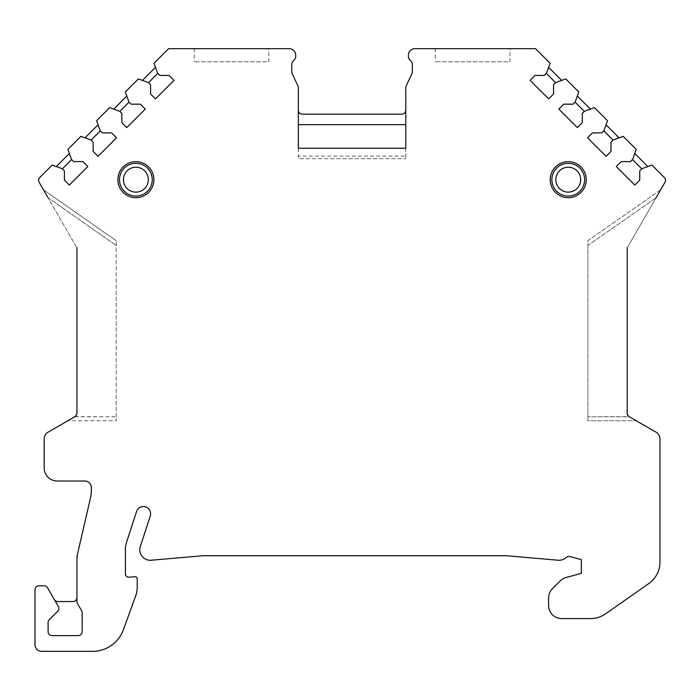 <?xml version="1.0" encoding="UTF-8"?>
<svg xmlns="http://www.w3.org/2000/svg" width="700" height="700" viewBox="0 0 700 700"><rect width="100%" height="100%" fill="white"/><g stroke="black" fill="none" stroke-linecap="round" stroke-linejoin="round"><path stroke-width="0.53" stroke-dasharray="3.5 2.62" d="M153.895 179.673A18.016 18.016 0 0 1 135.888 197.689A18.016 18.016 0 0 1 117.871 179.673A18.016 18.016 0 0 1 135.888 161.665A18.016 18.016 0 0 1 153.895 179.673M119.508 179.673A16.38 16.38 0 0 1 135.888 163.301A16.38 16.38 0 0 1 152.259 179.673A16.38 16.38 0 0 1 135.888 196.053A16.38 16.38 0 0 1 119.508 179.673A16.38 16.38 0 0 0 135.888 196.053A16.38 16.38 0 0 0 152.259 179.673A16.38 16.38 0 0 0 135.888 163.301A16.38 16.38 0 0 0 119.508 179.673M550.226 179.673A18.016 18.016 0 0 0 568.242 197.689A18.016 18.016 0 0 0 586.259 179.673A18.016 18.016 0 0 0 568.242 161.665A18.016 18.016 0 0 0 550.226 179.673M551.871 179.673A16.38 16.38 0 0 1 568.242 163.301A16.38 16.38 0 0 1 584.622 179.673A16.38 16.38 0 0 1 568.242 196.053A16.38 16.38 0 0 1 551.871 179.673A16.38 16.38 0 0 0 568.242 196.053A16.38 16.38 0 0 0 584.622 179.673A16.38 16.38 0 0 0 568.242 163.301A16.38 16.38 0 0 0 551.871 179.673M405.781 110.233L405.781 87.964A5.241 5.241 0 0 1 406.271 85.75L411.845 73.806A5.241 5.241 0 0 0 412.335 71.593L412.335 64.54A5.241 5.241 0 0 0 410.366 60.454A5.241 5.241 0 0 1 408.406 56.359L408.406 55.212A6.554 6.554 0 0 1 414.951 48.659L535.491 48.659L550.095 63.262L548.608 67.34L561.671 80.395L565.74 78.916L578.812 91.98L577.334 96.058L590.389 109.112L594.466 107.634L607.53 120.706L606.051 124.775L619.106 137.839L623.184 136.351L636.256 149.424L634.769 153.501L647.824 166.556L651.901 165.069L664.379 177.546A3.929 3.929 0 0 1 665 182.289L627.2 247.756L627.2 413.236A3.929 3.929 0 0 0 629.169 416.64L656.023 432.154A7.857 7.857 0 0 1 659.96 438.961L659.96 562.109A26.206 26.206 0 0 1 648.786 583.572L605.544 613.847A26.206 26.206 0 0 1 590.52 618.59L561.697 618.59A13.099 13.099 0 0 1 548.59 605.483L548.59 597.975A13.099 13.099 0 0 1 552.431 588.709L560.289 580.843A13.099 13.099 0 0 1 566.16 577.456L581.35 573.387L581.35 559.633L569.905 556.561A3.929 3.929 0 0 0 566.212 557.48A10.482 10.482 0 0 1 558.163 560.245L506.774 555.747A13.099 13.099 0 0 0 505.627 555.695L203.744 555.695A13.099 13.099 0 0 0 202.597 555.747L151.209 560.245A10.482 10.482 0 0 1 140.324 546.56L150.255 515.996A7.21 7.21 0 0 0 145.635 506.923A7.21 7.21 0 0 0 136.553 511.543L126.621 542.106A24.894 24.894 0 0 0 125.405 549.806L125.405 573.939A3.272 3.272 0 0 0 128.966 577.202L135.056 576.669A1.969 1.969 0 0 1 137.191 578.629L137.191 587.142A26.206 26.206 0 0 1 135.616 596.102L123.357 629.79A32.751 32.751 0 0 1 92.575 651.341L41.554 651.341A6.554 6.554 0 0 1 35 644.788L35 589.767A3.929 3.929 0 0 1 38.929 585.83L44.17 585.83A3.929 3.929 0 0 1 47.574 587.799L54.381 599.594A3.929 3.929 0 0 0 57.785 601.554L72.993 601.554A3.929 3.929 0 0 0 76.93 597.625L76.93 559.633A26.206 26.206 0 0 1 77.595 553.735L90.668 497.131A26.206 26.206 0 0 0 91.341 491.234L91.341 487.567A6.554 6.554 0 0 0 84.788 481.023L57.269 481.023A13.099 13.099 0 0 1 44.17 467.915L44.17 438.961A7.857 7.857 0 0 1 48.099 432.154L74.961 416.64A3.929 3.929 0 0 0 76.93 413.236L76.93 247.756L39.13 182.289A3.929 3.929 0 0 1 39.751 177.546L52.229 165.069L56.297 166.556L69.361 153.501L67.874 149.424L80.946 136.351L85.024 137.839L98.079 124.775L96.591 120.706L109.664 107.634L113.741 109.112L126.796 96.058L125.317 91.98L138.381 78.916L142.459 80.395L155.514 67.34L154.035 63.262L168.639 48.659L289.179 48.659A6.554 6.554 0 0 1 295.724 55.212L295.724 56.359A5.241 5.241 0 0 1 293.764 60.454A5.241 5.241 0 0 0 291.795 64.54L291.795 71.593A5.241 5.241 0 0 0 292.285 73.806L297.859 85.75A5.241 5.241 0 0 1 298.349 87.964L298.349 110.233A3.929 3.929 0 0 0 302.277 114.17L401.852 114.17A3.929 3.929 0 0 0 405.781 110.233L405.781 124.653M509.941 48.659L435.26 48.659L509.941 48.659L509.941 61.758L435.26 61.758L509.941 61.758M268.87 48.659L194.189 48.659L268.87 48.659L268.87 61.758L194.189 61.758L268.87 61.758M435.26 48.659L435.26 61.758M194.189 48.659L194.189 61.758M548.608 67.34L546.438 73.299L544.294 75.451L535.028 75.451L530.128 80.351L548.651 98.884L553.56 93.975L553.56 84.709L555.704 82.565L561.671 80.395M577.334 96.058L575.164 102.025L573.011 104.169L563.754 104.169L558.845 109.069L577.378 127.601L582.278 122.701L582.278 113.435L584.43 111.282L590.389 109.112M606.051 124.775L603.881 130.742L601.738 132.886L592.471 132.886L587.562 137.795L606.095 156.319L610.995 151.419L610.995 142.153L613.148 140.009L619.106 137.839M634.769 153.501L632.599 159.46L630.455 161.604L621.189 161.604L616.289 166.513L634.812 185.036L639.721 180.136L639.721 170.87L641.865 168.726L647.824 166.556M660.686 189.761L656.084 197.732L660.686 189.761L587.895 240.73L587.895 245.481L656.084 197.732L587.895 245.481L587.895 416.815L587.895 240.73L660.686 189.761M627.725 415.205L629.169 416.64L627.2 413.236L627.2 247.756L656.084 197.732M629.169 416.64L636.282 420.752L629.475 416.815L587.895 416.815L629.169 416.64M587.895 420.752L587.895 416.815L587.895 420.752L636.282 420.752L587.895 420.752M405.781 148.234L405.781 158.716L405.781 148.234L298.349 148.234L298.349 156.091L405.781 156.091M298.349 148.234L298.349 158.716L405.781 158.716L298.349 158.716L298.349 156.091M298.349 124.653L298.349 110.233M56.297 166.556L62.265 168.726L64.409 170.87L64.409 180.136L69.317 185.036L87.841 166.513L82.941 161.604L73.675 161.604L71.531 159.46L69.361 153.501M74.961 416.64L116.235 416.815L116.235 420.752L67.848 420.752L116.235 420.752L116.235 416.815L74.655 416.815L67.848 420.752L74.961 416.64L76.93 413.236L76.93 247.756L43.444 189.761L48.046 197.732L116.235 245.481L48.046 197.732M54.381 599.594L58.371 606.497A3.929 3.929 0 0 1 57.75 611.24L49.254 619.736A3.929 3.929 0 0 0 48.099 622.519L48.099 631.689A3.929 3.929 0 0 0 52.036 635.617L78.234 635.617A3.929 3.929 0 0 0 82.163 631.689L82.163 612.736A3.929 3.929 0 0 0 81.638 610.776L77.455 603.523A3.929 3.929 0 0 1 76.93 601.554L76.93 597.625M76.93 413.236L76.396 415.205M116.235 416.815L116.235 240.73L116.235 416.815M43.444 189.761L116.235 240.73L43.444 189.761M85.024 137.839L90.983 140.009L93.126 142.153L93.126 151.419L98.035 156.319L116.559 137.795L111.659 132.886L102.392 132.886L100.249 130.742L98.079 124.775M113.741 109.112L119.7 111.282L121.852 113.435L121.852 122.701L126.753 127.601L145.285 109.069L140.376 104.169L131.119 104.169L128.966 102.025L126.796 96.058M142.459 80.395L148.426 82.565L150.57 84.709L150.57 93.975L155.47 98.884L174.002 80.351L169.102 75.451L159.836 75.451L157.684 73.299L155.514 67.34"/><path stroke-width="1.05" d="M76.93 413.236L76.93 247.756L76.93 413.236A3.929 3.929 0 0 1 74.961 416.64L48.099 432.154A7.857 7.857 0 0 0 44.17 438.961L44.17 467.915A13.099 13.099 0 0 0 57.269 481.023L84.788 481.023A6.554 6.554 0 0 1 91.341 487.567L91.341 491.234A26.206 26.206 0 0 1 90.668 497.131L77.595 553.735A26.206 26.206 0 0 0 76.93 559.633L76.93 601.554A3.929 3.929 0 0 0 77.455 603.523L81.638 610.776A3.929 3.929 0 0 1 82.163 612.736L82.163 631.689A3.929 3.929 0 0 1 78.234 635.617L52.036 635.617A3.929 3.929 0 0 1 48.099 631.689L48.099 622.519A3.929 3.929 0 0 1 49.254 619.736L57.75 611.24A3.929 3.929 0 0 0 58.371 606.497L47.574 587.799A3.929 3.929 0 0 0 44.17 585.83L38.929 585.83A3.929 3.929 0 0 0 35 589.767L35 644.788A6.554 6.554 0 0 0 41.554 651.341L92.575 651.341A32.751 32.751 0 0 0 123.357 629.79L135.616 596.102A26.206 26.206 0 0 0 137.191 587.142L137.191 578.629A1.969 1.969 0 0 0 135.056 576.669L128.966 577.202A3.272 3.272 0 0 1 125.405 573.939L125.405 549.806A24.894 24.894 0 0 1 126.621 542.106L136.553 511.543A7.21 7.21 0 0 1 145.635 506.923A7.21 7.21 0 0 1 150.255 515.996L140.324 546.56A10.482 10.482 0 0 0 151.209 560.245L202.597 555.747A13.099 13.099 0 0 1 203.744 555.695L505.627 555.695A13.099 13.099 0 0 1 506.774 555.747L558.163 560.245A10.482 10.482 0 0 0 566.212 557.48A3.929 3.929 0 0 1 569.905 556.561L581.35 559.633L581.35 573.387L566.16 577.456A13.099 13.099 0 0 0 560.289 580.843L552.431 588.709A13.099 13.099 0 0 0 548.59 597.975L548.59 605.483A13.099 13.099 0 0 0 561.697 618.59L590.52 618.59A26.206 26.206 0 0 0 605.544 613.847L648.786 583.572A26.206 26.206 0 0 0 659.96 562.109L659.96 438.961A7.857 7.857 0 0 0 656.023 432.154L629.169 416.64A3.929 3.929 0 0 1 627.2 413.236L627.2 247.756L627.2 413.236L627.725 415.205M48.046 197.732L39.13 182.289A3.929 3.929 0 0 1 39.751 177.546L52.229 165.069L62.265 168.726L64.409 170.87L64.409 180.136L69.317 185.036L87.841 166.513L82.941 161.604L73.675 161.604L71.531 159.46L67.874 149.424L80.946 136.351L90.983 140.009L93.126 142.153L93.126 151.419L98.035 156.319L116.559 137.795L111.659 132.886L102.392 132.886L100.249 130.742L96.591 120.706L109.664 107.634L119.7 111.282L121.852 113.435L121.852 122.701L126.753 127.601L145.285 109.069L140.376 104.169L131.119 104.169L128.966 102.025L125.317 91.98L138.381 78.916L148.426 82.565L150.57 84.709L150.57 93.975L155.47 98.884L174.002 80.351L169.102 75.451L159.836 75.451L157.684 73.299L154.035 63.262L168.639 48.659L289.179 48.659A6.554 6.554 0 0 1 295.724 55.212L295.724 56.359A5.241 5.241 0 0 1 293.764 60.454A5.241 5.241 0 0 0 291.795 64.54L291.795 71.593A5.241 5.241 0 0 0 292.285 73.806L297.859 85.75A5.241 5.241 0 0 1 298.349 87.964L298.349 148.234L405.781 148.234L405.781 87.964A5.241 5.241 0 0 1 406.271 85.75L411.845 73.806A5.241 5.241 0 0 0 412.335 71.593L412.335 64.54A5.241 5.241 0 0 0 410.366 60.454A5.241 5.241 0 0 1 408.406 56.359L408.406 55.212A6.554 6.554 0 0 1 414.951 48.659L535.491 48.659L550.095 63.262L546.438 73.299L544.294 75.451L535.028 75.451L530.128 80.351L548.651 98.884L553.56 93.975L553.56 84.709L555.704 82.565L565.74 78.916L578.812 91.98L575.164 102.025L573.011 104.169L563.754 104.169L558.845 109.069L577.378 127.601L582.278 122.701L582.278 113.435L584.43 111.282L594.466 107.634L607.53 120.706L603.881 130.742L601.738 132.886L592.471 132.886L587.562 137.795L606.095 156.319L610.995 151.419L610.995 142.153L613.148 140.009L623.184 136.351L636.256 149.424L632.599 159.46L630.455 161.604L621.189 161.604L616.289 166.513L634.812 185.036L639.721 180.136L639.721 170.87L641.865 168.726L651.901 165.069L664.379 177.546A3.929 3.929 0 0 1 665 182.289L656.084 197.732M117.871 179.673A18.016 18.016 0 0 0 135.888 197.689A18.016 18.016 0 0 0 153.895 179.673A18.016 18.016 0 0 0 135.888 161.665A18.016 18.016 0 0 0 117.871 179.673M586.259 179.673A18.016 18.016 0 0 1 568.242 197.689A18.016 18.016 0 0 1 550.226 179.673A18.016 18.016 0 0 1 568.242 161.665A18.016 18.016 0 0 1 586.259 179.673M119.508 179.673A16.38 16.38 0 0 1 135.888 163.301A16.38 16.38 0 0 1 152.259 179.673A16.38 16.38 0 0 1 135.888 196.053A16.38 16.38 0 0 1 119.508 179.673M551.871 179.673A16.38 16.38 0 0 1 568.242 163.301A16.38 16.38 0 0 1 584.622 179.673A16.38 16.38 0 0 1 568.242 196.053A16.38 16.38 0 0 1 551.871 179.673M546.341 73.404L555.608 82.67M548.608 67.34L561.671 80.395M575.059 102.121L584.325 111.388M577.334 96.058L590.389 109.112M603.776 130.839L613.043 140.105M606.051 124.775L619.106 137.839M632.494 159.565L641.76 168.831M634.769 153.501L647.824 166.556M298.349 148.234L298.349 124.653L405.781 124.653L405.781 148.234M405.781 110.233C405.659 112.578 404.355 113.89 401.852 114.17L302.277 114.17C299.775 113.89 298.463 112.578 298.349 110.233M56.297 166.556L69.361 153.501M62.37 168.831L71.627 159.565M54.381 599.594A3.929 3.929 0 0 0 57.785 601.554L72.993 601.554A3.929 3.929 0 0 0 76.93 597.625M76.396 415.205L74.961 416.64M85.024 137.839L98.079 124.775M91.087 140.105L100.354 130.839M113.741 109.112L126.796 96.058M119.805 111.388L129.071 102.121M142.459 80.395L155.514 67.34M148.523 82.67L157.789 73.404M123.436 179.673A12.443 12.443 0 0 1 135.888 167.23A12.443 12.443 0 0 1 148.33 179.673A12.443 12.443 0 0 1 135.888 192.124A12.443 12.443 0 0 1 123.436 179.673M555.8 179.673A12.443 12.443 0 0 1 568.242 167.23A12.443 12.443 0 0 1 580.694 179.673A12.443 12.443 0 0 1 568.242 192.124A12.443 12.443 0 0 1 555.8 179.673"/></g></svg>
